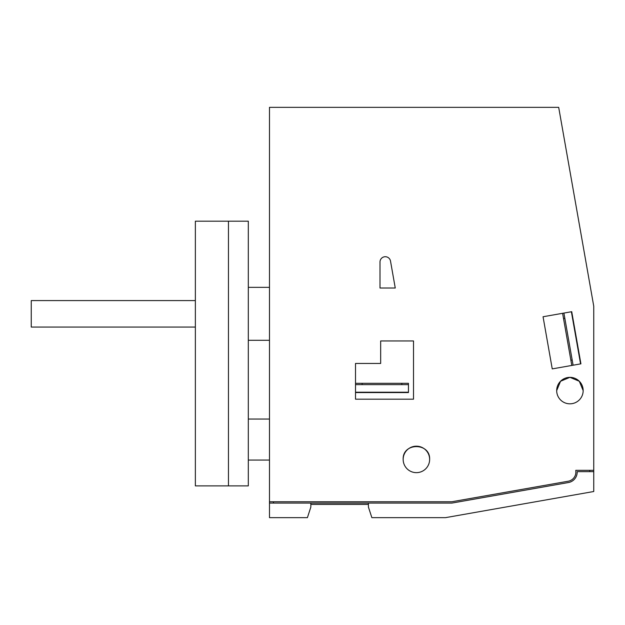 <?xml version="1.0" encoding="UTF-8"?>
<svg xmlns="http://www.w3.org/2000/svg" width="625" height="625" viewBox="0 0 625 625"><rect width="100%" height="100%" fill="white"/><g stroke="black" fill="none" stroke-linecap="round" stroke-linejoin="round"><path stroke-width="0.94" d="M310.844 503.086L368.422 503.086L368.422 507.062L371.859 517.648L445.516 517.648L593.75 491.508L593.75 470.328L575.789 470.328L575.859 471.656A9.266 9.266 0 0 1 568.211 481.227L451.75 501.766L269.484 501.766L269.484 503.086L310.844 503.086L310.844 507.062L307.406 517.648L269.484 517.648L269.484 503.086M368.422 503.086L451.859 503.086L568.438 482.531A10.586 10.586 0 0 0 577.18 471.648L593.75 471.648M368.422 504.414L310.844 504.414M408.453 383.312L355.516 383.312L355.516 392.219L408.453 392.219L408.453 383.312L408.453 392.57L355.516 392.57M571.383 311.758L562.602 313.305L571.797 365.445L580.57 363.898L571.383 311.758M408.453 384.633L355.516 384.633M563.906 313.078L573.102 365.211M273.453 503.086L273.453 501.766M589.781 471.648L589.781 470.328M195.367 300.586L31.25 300.586L31.25 327.062L195.367 327.062M269.484 501.766L269.484 107.352L558.688 107.352L593.75 306.219L593.75 470.328M543.055 316.75L571.727 311.695L580.922 363.836L552.242 368.891L543.055 316.75M390.508 261.07A5.297 5.297 0 0 0 380 261.984L380 288.016L395.258 288.016L390.508 261.07M429.633 459.414A13.234 13.234 0 0 0 416.398 446.18A13.234 13.234 0 0 0 403.164 459.414A13.234 13.234 0 0 0 416.398 472.648A13.234 13.234 0 0 0 429.633 459.414C430.445 442.344 402.352 442.344 403.164 459.414M583.164 390.586A13.234 13.234 0 0 0 569.93 377.352A13.234 13.234 0 0 0 556.688 390.586A13.234 13.234 0 0 0 569.93 403.82A13.234 13.234 0 0 0 583.164 390.586L579.305 381.258L569.984 377.352M355.516 363.453L355.516 399.188L413.516 399.188L413.516 340.953L380.664 340.953L380.664 363.453L355.516 363.453M569.867 377.352L560.547 381.258L556.688 390.586M401.836 383.312L401.836 384.633M362.133 383.312L362.133 384.633M572.18 360L570.875 360.227M564.828 318.289L563.523 318.523M228.453 221.18L228.453 485.883L195.367 485.883L195.367 221.18L248.312 221.18L248.312 485.883L228.453 485.883L228.453 221.18M269.484 340.297L248.312 340.297M269.484 287.352L248.312 287.352M248.312 460.07L269.484 460.07M248.312 419.047L269.484 419.047"/></g></svg>
